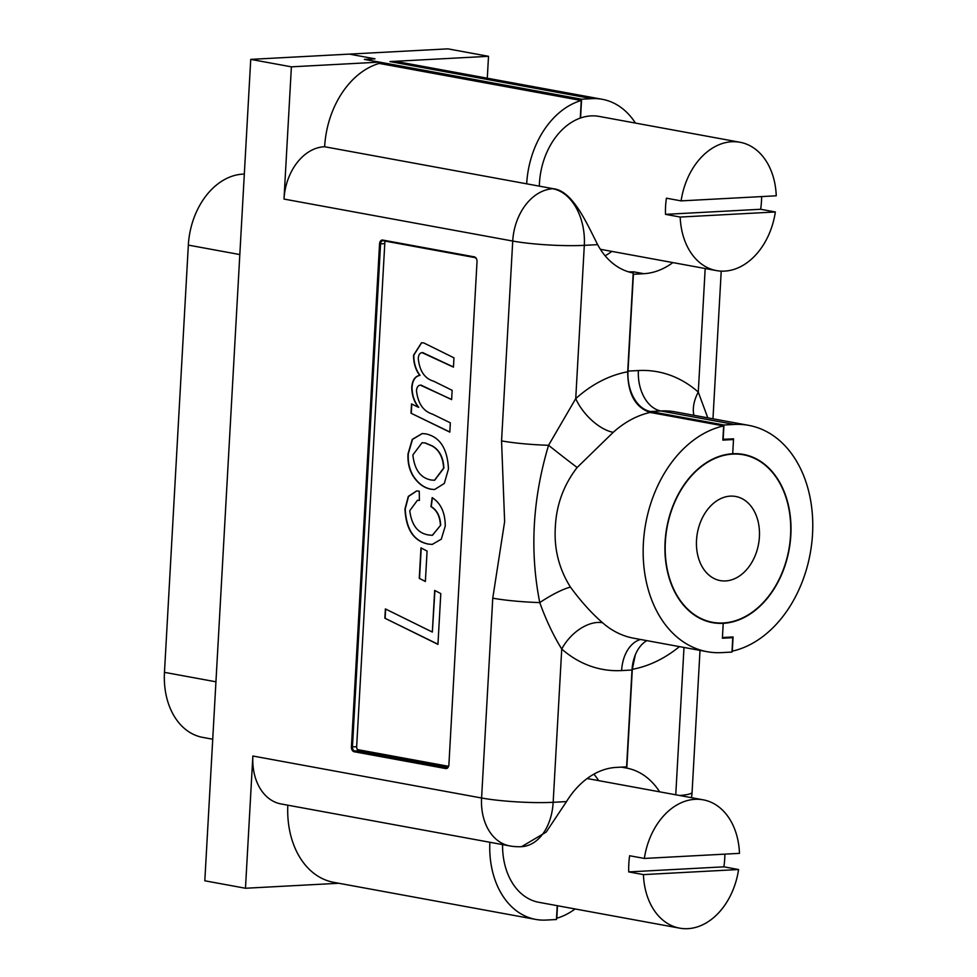 <?xml version="1.0" encoding="UTF-8"?>
<svg xmlns="http://www.w3.org/2000/svg" width="977" height="977" viewBox="0 0 977 977"><rect width="100%" height="100%" fill="white"/><g stroke="black" fill="none" stroke-linecap="round" stroke-linejoin="round"><path stroke-width="1.47" d="M646.847 640.631A36.234 24.535 -93.1 0 0 632.009 670.014L621.616 670.576A151.301 109.937 -79.6 0 1 561.738 649.021C553.275 635.319 545.96 619.845 539.768 602.589A50.731 5.972 -176.8 0 1 492.762 598.168L504.633 521.633L501.555 440.883L512.73 241.05L284.002 199.064L291.39 66.839L379.296 62.137L379.223 63.42A82.63 60.037 100.4 0 0 324.645 146.745L553.373 188.72C572.766 190.906 586.676 223.086 597.643 244.641A82.63 60.037 -79.6 0 0 633.218 272.998L627.698 371.797C627.881 393.939 635.38 407.494 650.169 412.441L723.639 425.923A115.066 83.607 100.4 0 0 643.391 543.053A115.066 83.607 100.4 0 0 707.189 651.708A115.066 83.607 100.4 0 0 721.588 652.624L731.968 652.062L732.774 637.688L722.394 638.25L723.236 622.972L722.43 637.529L733.08 636.955L732.286 651.146A115.066 83.607 100.4 0 0 812.534 534.016A115.066 83.607 100.4 0 0 748.736 425.361A115.066 83.607 100.4 0 0 734.338 424.445L660.879 410.963A115.066 83.607 100.4 0 1 675.266 411.879L748.736 425.361M570.446 587.116A36.234 7.633 147.2 0 0 539.768 602.589C529.619 551.248 532.55 498.82 548.561 445.292L575.734 398.628A36.234 18.123 -132 0 0 613.226 432.322L577.138 467.495C563.631 485.068 556.377 504.877 555.351 526.896C553.898 548.683 558.929 568.761 570.446 587.116C580.949 601.417 591.659 613.3 602.577 622.752A115.066 83.607 100.4 0 0 633.719 638.225L707.189 651.708M628.382 271.789A82.63 60.037 100.4 0 0 633.523 271.814L643.806 273.694A82.63 60.037 -79.6 0 0 672.86 262.593M722.882 439.332L733.532 438.82L732.689 454.097L733.495 439.54L730.478 438.991M324.645 146.745L553.373 188.72M723.639 425.923L722.846 440.114L733.495 439.54M602.577 622.752A36.234 22.825 131.4 0 0 561.738 649.021L553.165 802.3A50.731 34.342 86.9 0 1 521.584 846.668L546.167 832.111L566.501 801.592A82.63 60.037 -79.6 0 1 616.206 767.409L626.599 766.86L632.009 670.014M284.002 199.064A50.731 36.87 -79.6 0 1 324.108 146.77M379.223 63.42L581.266 100.497A82.63 60.037 100.4 0 0 526.676 183.823M501.555 440.883A50.731 5.972 -176.8 0 0 548.561 445.292A36.234 0.721 -141.8 0 0 577.138 467.495M732.689 454.097A85.17 61.881 100.4 0 0 665.996 534.602A85.17 61.881 100.4 0 0 712.587 622.3A85.17 61.881 100.4 0 0 723.236 622.972A85.17 61.881 100.4 0 0 789.929 542.467A85.17 61.881 100.4 0 0 743.338 454.769A85.17 61.881 100.4 0 0 732.689 454.097M287.824 805.182A82.63 60.037 100.4 0 0 333.694 882.329L535.726 919.418A82.63 60.037 100.4 0 0 546.07 920.065L556.45 919.516L557.232 905.679M566.501 801.592L553.165 802.3A50.731 5.972 -176.8 0 1 481.588 798.001A50.731 36.87 100.4 0 0 509.725 845.911L280.997 803.937A50.731 36.87 -79.6 0 1 252.86 756.015L481.588 798.001L492.762 598.168M338.787 883.269L245.471 888.252L252.86 756.015M291.39 66.839L250.735 59.377L204.816 880.79L245.471 888.252M382.728 240.061L474.321 256.866A4.348 2.943 86.9 0 1 476.691 259.332A4.348 2.943 86.9 0 1 477.02 261.726L448.895 764.771A4.348 2.943 86.9 0 1 448.748 765.797A4.348 2.943 86.9 0 1 445.707 768.545L354.126 751.74A4.348 2.943 86.9 0 1 351.427 746.88L379.552 243.835A4.348 2.943 86.9 0 1 382.728 240.061L383.216 240.745A3.627 2.455 -93.1 0 0 382.825 240.721A3.627 2.455 -93.1 0 0 380.566 243.896L352.441 746.941A3.627 2.455 -93.1 0 0 354.7 750.983L446.281 767.8A3.627 2.455 -93.1 0 0 446.672 767.824A3.627 2.455 -93.1 0 0 448.785 765.638M250.735 59.377L349.302 54.114L375.021 58.828L364.36 59.402L379.296 62.137M489.868 842.272A82.63 60.037 100.4 0 0 535.726 919.418M581.266 100.497L580.277 118.095M476.739 259.479A3.627 2.455 -93.1 0 0 474.81 257.562L383.216 240.745M729.758 637.138L732.774 637.688M621.445 767.128L626.794 768.117L632.314 669.318L635.306 654.871M626.794 768.117A82.63 60.037 -79.6 0 1 659.646 791.834M723.151 439.381L723.957 425.007L650.487 411.525A36.234 24.535 86.9 0 1 628.003 371.089L633.414 274.256L643.806 273.694M556.524 918.185L556.792 918.233A82.63 60.037 100.4 0 0 575.111 908.952M635.429 123.078A82.63 60.037 100.4 0 0 602.32 99.312L400.289 62.235A82.63 60.037 100.4 0 0 389.957 61.575L488.512 56.312L447.869 48.85L349.302 54.114L375.021 58.828L364.629 59.45M628.003 371.089L638.396 370.539A151.301 109.937 -79.6 0 1 698.274 392.082A36.234 22.825 -48.6 0 0 693.914 415.298M705.186 268.516L698.274 392.082L707.788 417.851M488.512 56.312L487.291 78.197M580.546 117.997L581.596 99.214L364.629 59.389M581.596 99.214L591.989 98.653L389.957 61.575M723.957 425.007L734.338 424.445M602.32 99.312A82.63 60.037 100.4 0 0 591.989 98.653M605.129 255.779A82.63 60.037 100.4 0 0 611.883 251.394M556.792 918.233L557.488 905.728M598.669 780.635A82.63 60.037 100.4 0 0 593.906 774.138M761.608 196.585A65.227 47.397 -79.6 0 1 761.474 201.164A65.227 47.397 -79.6 0 1 760.656 209.273L775.347 211.972A65.227 47.397 100.4 0 1 716.446 270.592L600.366 249.282M716.446 270.592A65.227 47.397 100.4 0 1 680.2 217.053L665.508 214.354A65.227 47.397 -79.6 0 1 665.581 206.294A65.227 47.397 -79.6 0 1 666.412 198.184L681.103 200.883L776.251 195.803A65.227 47.397 100.4 0 0 740.004 142.263L599.182 116.422A65.227 47.397 100.4 0 0 539.463 183.139A65.227 47.397 100.4 0 0 539.341 186.155M740.004 142.263A65.227 47.397 100.4 0 0 681.103 200.883M680.2 217.053L775.347 211.972M665.508 214.354L760.656 209.273M724.849 854.142A65.227 47.397 -79.6 0 1 724.714 858.734A65.227 47.397 -79.6 0 1 723.884 866.831L738.575 869.53A65.227 47.397 100.4 0 1 679.687 928.15L538.864 902.308A65.227 47.397 100.4 0 1 502.569 844.604M679.687 928.15A65.227 47.397 100.4 0 1 643.428 874.61L628.736 871.911A65.227 47.397 -79.6 0 1 628.822 863.851A65.227 47.397 -79.6 0 1 629.64 855.742L644.344 858.441A65.227 47.397 100.4 0 1 703.232 799.833L587.153 778.522M644.344 858.441L739.479 853.361A65.227 47.397 100.4 0 0 703.232 799.833M643.428 874.61L738.575 869.53M628.736 871.911L723.884 866.831M212.73 739.223L202.642 737.366A68.854 50.035 -79.6 0 1 164.466 672.347L188.341 245.105A68.854 50.035 -79.6 0 1 244.323 174.089M384.926 241.063L356.642 746.892A2.54 1.722 -93.1 0 0 356.837 748.284A2.54 1.722 -93.1 0 0 358.217 749.725L448.541 766.31M448.455 468.948L444.34 483.432L434.594 489.514L431.443 489.282C424.262 488.17 418.132 483.749 413.051 476.007C409.18 469.546 407.507 462.109 408.056 453.694L412.27 439.369L422.113 433.58L425.654 433.837C439.87 436.853 447.466 448.553 448.455 468.948M427.083 551.065L425.374 581.523L419.267 578.347L420.965 547.889L427.083 551.065M440.786 593.589L437.952 644.368L384.865 618.209L385.39 608.927L432.347 632.058L434.667 590.413L440.786 593.589M440.407 525.211C439.955 516.369 436.804 510.177 430.967 506.636L432.164 497.623C440.847 503.192 445.207 512.693 445.256 526.102L441.299 539.17L432.249 544.397L428.451 544.128C413.821 541.307 405.992 529.583 404.966 508.956L408.301 496.389L416.605 490.942L419.243 491.138L419.426 500.407L417.435 500.273L409.754 510.739C411.671 525.626 418.229 533.747 429.44 535.078L432.322 535.298L440.676 525.199C440.224 516.357 437.073 510.165 431.236 506.611L430.967 506.636M453.45 366.986L422.858 352.685C420.086 352.477 418.559 354.419 418.266 358.51C419.56 371.028 424.702 378.6 433.69 381.225L452.156 390.324L451.63 399.617L421.185 385.207C418.486 384.914 416.91 386.709 416.471 390.58C417.912 403.318 423.175 411.146 432.298 414.04L450.336 422.833L449.811 432.115L411.012 413.21L411.537 403.916L418.461 407.299C414.114 401.913 411.879 395.258 411.757 387.332C412.318 380.261 414.981 376.267 419.756 375.363C415.567 369.843 413.503 363.114 413.564 355.164L421.502 342.756L423.749 342.915L453.963 357.826L453.45 367.12L422.015 352.624M451.643 399.483L420.342 385.146M448.04 767.116L358.962 750.763A3.627 2.455 86.9 0 1 356.984 748.712A3.627 2.455 86.9 0 1 356.91 748.48M437.952 644.222L384.865 618.209M385.133 618.197L385.646 609.05M434.924 590.548L432.347 632.058M425.386 581.376L419.267 578.347M419.524 578.335L421.221 548.024M431.236 506.611L432.408 497.794M432.371 544.384L428.451 544.128M428.72 544.116C414.089 541.295 406.261 529.571 405.223 508.944L404.966 508.956M405.223 508.944L408.533 496.45L416.727 490.942M419.426 500.358L417.558 500.273M432.457 535.298L440.676 525.199M434.728 489.501L431.443 489.282M431.712 489.257C424.519 488.158 418.4 483.725 413.32 475.994L413.051 476.007M413.32 475.994C409.448 469.534 407.775 462.084 408.313 453.682L408.056 453.694M408.313 453.682L412.489 439.418L422.247 433.568M434.655 480.232L443.876 468.093C443.326 457.419 439.479 450.031 432.335 445.952L425.3 442.947L422.186 442.752M412.88 454.891C414.431 469.742 420.598 478.119 431.382 480.037L434.533 480.244L443.607 468.105C443.057 457.431 439.21 450.043 432.066 445.964L425.032 442.96L422.052 442.752L412.88 454.891M449.823 431.981L411.012 413.21M411.28 413.198L411.793 404.038M411.757 387.332L412.025 387.319C412.147 395.245 414.37 401.901 418.718 407.287L418.461 407.299M412.025 387.319C412.575 380.248 415.249 376.255 420.025 375.351L419.756 375.363M420.025 375.351C415.836 369.831 413.772 363.102 413.821 355.152L413.564 355.164M413.821 355.152L421.637 342.744M423.114 352.673L422.149 352.612M421.453 385.194L420.476 385.146M727.218 580.79A42.768 31.069 100.4 0 0 759.202 539.414A42.768 31.069 100.4 0 0 735.681 496.475A42.768 31.069 100.4 0 0 728.708 496.279A42.768 31.069 100.4 0 0 696.723 537.655A42.768 31.069 100.4 0 0 720.244 580.594A42.768 31.069 100.4 0 0 727.218 580.79M729.453 454.024A85.524 62.149 100.4 0 0 665.496 536.776A85.524 62.149 100.4 0 0 712.526 622.654A85.524 62.149 100.4 0 0 726.473 623.045A85.524 62.149 100.4 0 0 790.43 540.293A85.524 62.149 100.4 0 0 743.399 454.415A85.524 62.149 100.4 0 0 729.453 454.024M597.643 244.641L584.307 245.349L575.734 398.628A151.301 109.937 -79.6 0 1 627.698 371.797M584.307 245.349A50.731 34.342 -93.1 0 0 552.835 188.756A50.731 36.87 100.4 0 0 512.73 241.05A50.731 5.972 -176.8 0 0 584.307 245.349M650.169 412.441A115.066 83.607 100.4 0 0 613.226 432.322M621.616 670.576A36.234 24.535 86.9 0 1 640.558 639.471M358.217 749.725L358.962 750.763L354.7 750.983L354.126 751.74M447.063 767.751L445.707 768.545M356.654 746.721L351.427 746.88M384.779 243.664L379.552 243.835M474.321 256.866L474.81 257.562M675.754 794.789L683.998 647.446M679.455 646.615A151.301 109.937 -79.6 0 1 632.314 669.318M638.396 370.539A36.234 24.535 -93.1 0 0 660.879 410.963L650.487 411.525M679.65 795.498A50.731 5.972 3.2 0 0 692.082 792.298A50.731 50.731 0 0 1 691.484 797.672M188.341 245.105L239.829 254.557M164.466 672.347L215.941 681.799M509.725 845.911A50.731 50.731 0 0 0 521.584 846.668M700.008 650.389L692.082 792.298M721.221 271.13L712.966 418.791"/></g></svg>
